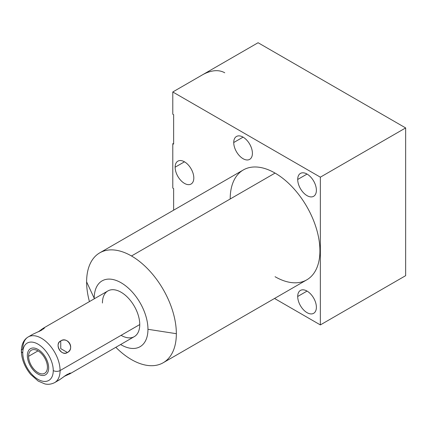 <?xml version="1.0" encoding="UTF-8"?>
<svg xmlns="http://www.w3.org/2000/svg" width="427" height="427" viewBox="0 0 427 427"><rect width="100%" height="100%" fill="white"/><g stroke="black" fill="none" stroke-linecap="round" stroke-linejoin="round"><path stroke-width="0.64" d="M230.19 198.993A63.452 36.637 60 0 1 275.057 173.084L131.484 255.981A63.452 36.637 60 0 1 176.351 333.69A63.452 36.637 60 0 1 131.484 359.598A63.452 36.637 60 0 1 115.824 347.3A63.452 36.637 -120 0 0 131.484 359.598A63.452 36.637 -120 0 0 163.21 362.736A63.452 36.637 -120 0 0 176.351 333.69L147.961 329.297A37.998 21.937 -120 0 1 120.617 344.53A37.998 21.937 -120 0 0 147.961 329.297A37.998 21.937 -120 0 0 121.092 282.759A37.998 21.937 -120 0 0 94.223 298.276A37.998 21.937 -120 0 0 94.228 298.825A37.998 21.937 -120 0 1 94.223 298.276L86.617 281.884A63.452 36.637 -120 0 0 89.435 301.59A63.452 36.637 60 0 1 86.617 281.884L94.223 298.276A37.998 21.937 -120 0 1 121.092 282.759A37.998 21.937 -120 0 1 147.961 329.297L176.351 333.69A63.452 36.637 -120 0 0 131.484 255.981A63.452 36.637 -120 0 0 99.758 252.837A63.452 36.637 -120 0 0 86.617 281.884A63.452 36.637 60 0 1 131.484 255.981L275.057 173.084A63.452 36.637 60 0 1 319.924 250.798A63.452 36.637 60 0 1 275.057 276.707M102.432 303.015A26.389 15.233 60 0 1 121.092 292.239A26.389 15.233 60 0 1 139.752 324.557A26.389 15.233 60 0 1 121.092 335.334M202.126 75.035L172.786 91.976L172.786 114.206L172.786 91.976L320.351 177.173L320.351 324.915L320.351 177.173L405.65 127.929L405.65 275.671L320.351 324.915L405.65 275.671L405.65 127.929L258.084 42.732L202.126 75.035L172.786 91.976L320.351 177.173L405.65 127.929L258.084 42.732L202.126 75.035A45.235 26.116 -60 0 1 224.746 72.793M172.786 188.077L172.786 143.616L172.786 188.077L173.634 188.574L173.634 210.18L173.634 188.574L172.786 188.077M320.351 324.915L274.534 298.468L320.351 324.915M172.786 114.206L173.634 114.698L173.634 144.112L172.786 143.616L173.634 144.112L173.634 114.698L172.786 114.206M297.704 179.463A13.21 7.627 60 0 1 307.045 174.072A13.21 7.627 60 0 1 316.386 190.25A13.21 7.627 60 0 1 307.045 195.641A13.21 7.627 60 0 1 297.704 179.463L307.045 174.072L297.704 179.463A13.21 7.627 -120 0 0 303.469 192.758A13.21 7.627 -120 0 0 313.648 196.297A13.21 7.627 -120 0 0 316.386 190.25A13.21 7.627 -120 0 0 310.621 176.954A13.21 7.627 -120 0 0 300.437 173.415A13.21 7.627 -120 0 0 297.704 179.463M297.704 296.477A13.21 7.627 60 0 1 307.045 291.086A13.21 7.627 60 0 1 316.386 307.264A13.21 7.627 60 0 1 307.045 312.655A13.21 7.627 60 0 1 297.704 296.477L307.045 291.086L297.704 296.477A13.21 7.627 -120 0 0 303.469 309.772A13.21 7.627 -120 0 0 313.648 313.311A13.21 7.627 -120 0 0 316.386 307.264A13.21 7.627 -120 0 0 310.621 293.968A13.21 7.627 -120 0 0 300.437 290.429A13.21 7.627 -120 0 0 297.704 296.477M233.729 142.527A13.21 7.627 60 0 1 243.07 137.136A13.21 7.627 60 0 1 252.41 153.314A13.21 7.627 60 0 1 243.07 158.705A13.21 7.627 60 0 1 233.729 142.527L243.07 137.136L233.729 142.527A13.21 7.627 -120 0 0 239.494 155.823A13.21 7.627 -120 0 0 249.672 159.362A13.21 7.627 -120 0 0 252.41 153.314A13.21 7.627 -120 0 0 246.646 140.019A13.21 7.627 -120 0 0 236.467 136.48A13.21 7.627 -120 0 0 233.729 142.527M175.129 167.203A13.21 7.627 60 0 1 184.469 161.812A13.21 7.627 60 0 1 193.81 177.99A13.21 7.627 60 0 1 184.469 183.38A13.21 7.627 60 0 1 175.129 167.203L184.469 161.812L175.129 167.203A13.21 7.627 -120 0 0 180.893 180.498A13.21 7.627 -120 0 0 191.072 184.037A13.21 7.627 -120 0 0 193.81 177.99A13.21 7.627 -120 0 0 188.045 164.694A13.21 7.627 -120 0 0 177.867 161.155A13.21 7.627 -120 0 0 175.129 167.203M99.758 252.837L243.331 169.946A63.452 36.637 60 0 1 275.057 173.084A63.452 36.637 60 0 1 316.508 229A63.452 36.637 60 0 1 306.783 279.845L163.21 362.736M22.764 352.948A21.563 12.447 -120 0 0 38.008 379.357A21.563 12.447 -120 0 0 53.258 370.556A21.563 12.447 -120 0 0 38.008 344.146A21.563 12.447 -120 0 0 22.764 352.948A4.825 2.786 180 0 1 21.35 350.978A4.825 2.786 0 0 0 22.764 352.948A21.563 12.447 -120 0 0 38.008 379.357A21.563 12.447 -120 0 0 53.258 370.556A21.563 12.447 -120 0 0 38.008 344.146A21.563 12.447 -120 0 0 22.764 352.948M47.434 367.193A13.328 7.697 60 0 1 38.008 372.638A13.328 7.697 60 0 1 28.582 356.31A13.328 7.697 60 0 1 38.008 350.871A13.328 7.697 60 0 1 47.434 367.193A13.328 7.697 -120 0 0 41.616 353.78A13.328 7.697 -120 0 0 31.347 350.209A13.328 7.697 -120 0 0 28.582 356.31A13.328 7.697 -120 0 0 34.406 369.723A13.328 7.697 -120 0 0 44.675 373.299A13.328 7.697 -120 0 0 47.434 367.193M60.084 370.556A4.825 2.786 180 0 1 53.258 370.556A4.825 2.786 0 0 0 60.084 370.556A26.389 15.233 -120 0 0 48.561 344.002A26.389 15.233 -120 0 0 28.23 336.93A26.389 15.233 60 0 1 48.561 344.002A26.389 15.233 60 0 1 60.084 370.556A26.389 15.233 60 0 1 54.619 382.635A26.389 15.233 -120 0 0 60.084 370.556L139.752 324.557L60.084 370.556M28.23 336.93L32.794 334.293L41.894 330.034L43.453 328.139L107.898 290.931A26.389 15.233 60 0 1 128.233 298.003A26.389 15.233 60 0 1 139.752 324.557A26.389 15.233 60 0 1 134.286 336.641L69.841 373.844L67.423 374.249L59.182 380.003L54.619 382.635C49.34 385.245 45.529 384.049 44.776 383.889L38.211 381.087L30.659 374.404C24.713 367.113 21.612 359.31 21.35 350.978C21.526 344.21 23.821 339.524 28.23 336.93A26.389 15.233 -120 0 0 22.764 349.008A4.825 2.786 0 0 0 21.35 350.978M43.453 328.139L38.43 331.747L42.775 328.566L44.531 327.899L43.282 329.142M60.741 340.917C54.298 344.797 60.842 356.129 67.423 352.488C74.832 348.048 68.288 336.716 60.741 340.917L60.741 348.629L67.423 352.488C75.067 349.046 67.541 336.017 60.741 340.917C54.015 343.831 61.536 356.855 67.423 352.488L60.741 348.629L60.741 340.917M64.205 376.395L69.841 373.844M38.008 350.871L28.582 356.31L38.008 350.871M38.387 331.768L40.127 330.968M70.588 373.033L68.891 373.492M65.731 375.317L60.842 378.893M59.828 379.598L58.237 380.398M27.349 355.595A15.078 8.705 -120 0 0 33.93 370.769A15.078 8.705 -120 0 0 45.55 374.81A15.078 8.705 -120 0 0 48.673 367.909A15.078 8.705 -120 0 0 42.092 352.734A15.078 8.705 -120 0 0 30.472 348.694A15.078 8.705 -120 0 0 27.349 355.595"/></g></svg>
